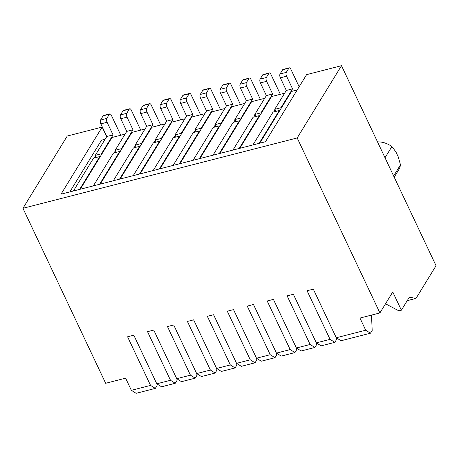 <?xml version="1.0" encoding="UTF-8"?>
<svg xmlns="http://www.w3.org/2000/svg" width="459" height="459" viewBox="0 0 459 459"><rect width="100%" height="100%" fill="white"/><g stroke="black" fill="none" stroke-linecap="round" stroke-linejoin="round"><path stroke-width="0.69" d="M160.679 124.997L151.252 105.042A2.874 1.285 75.6 0 0 149.68 103.659A2.874 1.285 75.6 0 0 149.244 104.009L146.673 108.204A2.874 1.285 75.6 0 0 146.966 112.036L152.939 124.67L141.366 143.541L141.596 144.028L120.155 179.004M153.186 170.53L173.313 137.706L179.544 136.105L159.416 168.935M160.042 168.774L179.773 136.593L179.544 136.105M200.572 114.767L191.139 94.812A2.874 1.285 75.6 0 0 189.567 93.424A2.874 1.285 75.6 0 0 189.131 93.779L186.561 97.974A2.874 1.285 75.6 0 0 186.853 101.8L192.826 114.44L181.259 133.311L181.489 133.798L179.773 136.593M379.909 312.94L392.761 291.976L401.378 310.204L409.348 297.208L415.997 298.419L436.05 265.709L341.496 65.683L297.191 137.952L379.909 312.94L359.965 318.058L365.708 330.21L370.47 333.2L372.186 330.405L371.503 315.098M140.735 130.115L131.303 110.16A2.874 1.285 75.6 0 0 129.731 108.772L123.5 110.372A2.874 1.285 75.6 0 0 123.064 110.728L120.493 114.922A2.874 1.285 75.6 0 0 120.786 118.749L126.759 131.389L115.192 150.259L116.184 152.359M100.211 184.122L119.937 151.94L119.707 151.453L113.476 153.054L93.349 185.878M260.402 99.419L250.97 79.464A2.874 1.285 75.6 0 0 249.403 78.076L243.167 79.677A2.874 1.285 75.6 0 0 242.736 80.032L240.16 84.227A2.874 1.285 75.6 0 0 240.453 88.053L246.431 100.693L234.859 119.558L235.851 121.664M119.707 151.453L99.58 184.283M189.567 93.424L183.336 95.024A2.874 1.285 75.6 0 0 182.9 95.38L180.33 99.574A2.874 1.285 75.6 0 0 180.622 103.401L186.595 116.041L192.826 114.44M140.098 173.886L161.545 138.911L161.316 138.429L172.882 119.558L166.91 106.918A2.874 1.285 75.6 0 1 166.617 103.091L169.187 98.897A2.874 1.285 75.6 0 1 169.623 98.542L163.387 100.142A2.874 1.285 75.6 0 0 162.956 100.492L160.386 104.686A2.874 1.285 75.6 0 0 160.679 108.519L166.651 121.153L155.079 140.024L156.071 142.124M341.496 65.683L306.595 74.639L265.457 141.733L164.988 167.506L61.024 194.168L102.162 127.08L67.261 136.03L22.95 208.294L105.668 383.288L125.611 378.17L131.36 390.328L150.552 385.399L127.579 336.791L133.81 335.19L156.789 383.804L170.501 380.287L175.263 383.276L176.979 380.477L176.904 378.795M156.789 383.804L161.551 386.794L175.263 383.276M297.185 89.981L291.494 91.444L259.765 143.191M280.351 94.302L270.919 74.347A2.874 1.285 75.6 0 0 269.347 72.958L263.11 74.559A2.874 1.285 75.6 0 0 262.68 74.915L260.11 79.109A2.874 1.285 75.6 0 0 260.396 82.936L266.375 95.575L254.802 114.446L255.795 116.546M170.501 380.287L147.523 331.673L153.754 330.078L176.732 378.686L190.445 375.169L167.466 326.561L173.697 324.961L196.676 373.569L210.388 370.052L187.41 321.443L193.646 319.843L216.619 368.457L230.332 364.939L207.353 316.326L213.59 314.731L236.569 363.339L250.275 359.822L227.303 311.213L233.533 309.613L256.512 358.221L270.225 354.704L247.246 306.096L253.477 304.495L276.456 353.103L281.218 356.098L294.93 352.581L296.646 349.781L296.571 348.094M232.96 150.064L253.087 117.24L259.324 115.639L259.553 116.127L261.269 113.333L261.033 112.845L272.606 93.975L266.375 95.575M299.153 86.774L290.863 69.234A2.874 1.285 75.6 0 0 289.29 67.846A2.874 1.285 75.6 0 0 288.854 68.202L286.284 72.396A2.874 1.285 75.6 0 0 286.577 76.223L292.549 88.862L280.983 107.727L281.212 108.215M289.29 67.846L283.06 69.441A2.874 1.285 75.6 0 0 282.624 69.797L280.053 73.991A2.874 1.285 75.6 0 0 280.346 77.818L286.318 90.457L292.549 88.862M296.399 347.991L310.112 344.474L314.874 347.463L301.167 350.98L296.399 347.991L273.421 299.383L267.19 300.978L290.168 349.586L294.93 352.581M240.459 104.532L231.026 84.582A2.874 1.285 75.6 0 0 229.454 83.194L223.223 84.795A2.874 1.285 75.6 0 0 222.787 85.144L220.217 89.339A2.874 1.285 75.6 0 0 220.509 93.166L226.482 105.805L232.719 104.21L221.146 123.075L221.376 123.563L219.66 126.357L219.431 125.875L199.304 158.699M229.454 83.194A2.874 1.285 75.6 0 0 229.024 83.549L226.453 87.744A2.874 1.285 75.6 0 0 226.74 91.57L232.719 104.21M269.347 72.958A2.874 1.285 75.6 0 0 268.911 73.314L266.34 77.508A2.874 1.285 75.6 0 0 266.633 81.335L272.606 93.975M216.619 368.457L221.387 371.446L235.1 367.929L236.81 365.129L236.735 363.448M149.68 103.659L143.443 105.254A2.874 1.285 75.6 0 0 143.013 105.61L140.437 109.804A2.874 1.285 75.6 0 0 140.729 113.631L146.708 126.271L152.939 124.67M314.874 347.463L316.59 344.669L316.515 342.982M186.595 116.041L175.022 134.912L181.259 133.311M175.022 134.912L176.021 137.012M114.102 152.893L115.421 150.741M131.36 390.328L136.122 393.317L155.32 388.389L157.035 385.594L156.961 383.908M180.628 119.879L171.196 99.93A2.874 1.285 75.6 0 0 169.623 98.542M184.914 118.783L171.827 122.14L161.545 138.911M259.324 115.639L239.196 148.469M80.262 189.234L99.993 157.058L99.764 156.571L79.636 189.395M234.859 119.558L241.09 117.963L241.319 118.451L251.607 101.674L264.694 98.318M246.431 100.693L252.662 99.092L241.09 117.963M236.569 363.339L241.331 366.328L255.043 362.811L256.759 360.017L256.679 358.33M252.909 144.952L273.036 112.122L279.267 110.527L259.14 143.351M193.073 160.3L213.2 127.47L219.431 125.875M113.293 180.766L133.42 147.936L139.656 146.335L119.529 179.165M220.515 109.649L211.083 89.694A2.874 1.285 75.6 0 0 209.511 88.312L203.28 89.907A2.874 1.285 75.6 0 0 202.844 90.262L200.273 94.456A2.874 1.285 75.6 0 0 200.566 98.283L206.539 110.923L194.972 129.794L201.203 128.193L201.432 128.681L199.717 131.475L199.487 130.987L193.256 132.588L173.129 165.412M310.112 344.474L287.133 295.866L293.37 294.265L316.343 342.873L321.111 345.862L334.823 342.345L336.533 339.551L336.458 337.864M230.332 364.939L235.1 367.929M120.792 135.227L111.359 115.278A2.874 1.285 75.6 0 0 109.787 113.889A2.874 1.285 75.6 0 0 109.357 114.245L106.781 118.439A2.874 1.285 75.6 0 0 107.073 122.266L113.052 134.906L101.479 153.776L101.709 154.258L99.993 157.058M226.482 105.805L214.915 124.676L215.908 126.776M244.745 103.436L231.663 106.792L221.376 123.563M249.403 78.076A2.874 1.285 75.6 0 0 248.967 78.432L246.397 82.626A2.874 1.285 75.6 0 0 246.69 86.453L252.662 99.092M196.676 373.569L201.444 376.558L215.151 373.041L216.866 370.247L216.791 368.56M210.388 370.052L215.151 373.041M286.318 90.457L274.746 109.328L280.983 107.727M274.746 109.328L275.739 111.428M173.938 137.545L175.252 135.394M73.406 190.996L93.533 158.166L99.764 156.571M129.731 108.772A2.874 1.285 75.6 0 0 129.3 109.127L126.73 113.321A2.874 1.285 75.6 0 0 127.017 117.148L132.995 129.788L121.423 148.659L121.652 149.146L131.94 132.37L145.021 129.013M401.378 310.204L398.888 310.846L385.52 303.795M241.319 118.451L239.609 121.245L239.38 120.757L233.143 122.358L213.016 155.182M284.637 93.2L271.55 96.556L261.269 113.333M239.609 121.245L219.878 153.421M253.718 117.079L255.032 114.928M69.791 191.919L101.519 140.173L105.134 139.249M102.162 127.08L106.706 136.684M213.825 127.309L215.145 125.164M279.497 111.009L279.267 110.527M385.021 157.758L391.871 146.582A20.133 16.535 31.5 0 0 377.522 141.894M316.343 342.873L330.055 339.356L307.077 290.748L313.313 289.147L336.286 337.755L341.054 340.75L370.47 333.2M336.286 337.755L365.708 330.21M393.638 175.986L400.489 164.815L398.223 156.806L395.853 151.797L391.871 146.582M400.489 164.815A20.133 16.535 31.5 0 1 398.607 170.002L394.201 177.18M256.512 358.221L261.274 361.21L274.987 357.693L276.702 354.899L276.628 353.212M155.079 140.024L161.316 138.429M22.95 208.294L297.191 137.952M199.487 130.987L179.36 163.817M109.787 113.889L103.556 115.49A2.874 1.285 75.6 0 0 103.12 115.846L100.55 120.034A2.874 1.285 75.6 0 0 100.842 123.867L106.815 136.501L95.248 155.371L101.479 153.776M106.815 136.501L113.052 134.906M250.275 359.822L255.043 362.811M330.055 339.356L334.823 342.345M254.802 114.446L261.033 112.845M126.759 131.389L132.995 129.788M270.225 354.704L274.987 357.693M125.078 134.131L111.99 137.488L101.709 154.258M206.539 110.923L212.769 109.322L201.203 128.193M193.882 132.427L195.201 130.281L195.964 131.894M150.552 385.399L155.32 388.389M214.915 124.676L221.146 123.075M141.596 144.028L151.883 127.252L164.97 123.896M153.994 142.657L155.308 140.511M95.248 155.371L96.241 157.471M219.66 126.357L199.929 158.539M199.717 131.475L179.985 163.656M115.192 150.259L121.423 148.659M139.886 146.823L139.656 146.335M209.511 88.312A2.874 1.285 75.6 0 0 209.074 88.662L206.504 92.856A2.874 1.285 75.6 0 0 206.797 96.688L212.769 109.322M224.801 108.548L211.714 111.904L201.432 128.681M146.708 126.271L135.135 145.142L141.366 143.541M276.456 353.103L290.168 349.586M194.972 129.794L195.201 130.281M176.732 378.686L181.494 381.676L195.207 378.159L196.922 375.364L196.848 373.678M119.937 151.94L121.652 149.146M134.045 147.775L135.365 145.629L136.128 147.241M94.158 158.005L95.478 155.859M273.662 111.962L274.975 109.816M239.38 120.757L219.247 153.581M133.236 175.648L153.363 142.818L159.6 141.223L139.473 174.047M166.651 121.153L172.882 119.558M233.769 122.197L235.088 120.046M135.135 145.142L135.365 145.629M204.857 113.666L191.77 117.022L181.489 133.798M407.225 300.668L415.997 298.419M159.83 141.711L159.6 141.223M190.445 375.169L195.207 378.159M259.553 116.127L239.822 148.309M182.9 95.38L189.131 93.779M160.679 108.519L166.91 106.918M160.386 104.686L166.617 103.091M180.33 99.574L186.561 97.974M280.346 77.818L286.577 76.223M280.053 73.991L286.284 72.396M220.509 93.166L226.74 91.57M260.396 82.936L266.633 81.335M140.437 109.804L146.673 108.204M143.013 105.61L149.244 104.009M220.217 89.339L226.453 87.744M222.787 85.144L229.024 83.549M260.11 79.109L266.34 77.508M262.68 74.915L268.911 73.314M120.786 118.749L127.017 117.148M120.493 114.922L126.73 113.321M140.729 113.631L146.966 112.036M240.16 84.227L246.397 82.626M242.736 80.032L248.967 78.432M103.12 115.846L109.357 114.245M162.956 100.492L169.187 98.897M100.842 123.867L107.073 122.266M100.55 120.034L106.781 118.439M180.622 103.401L186.853 101.8M282.624 69.797L288.854 68.202M123.064 110.728L129.3 109.127M240.453 88.053L246.69 86.453M202.844 90.262L209.074 88.662M200.566 98.283L206.797 96.688M200.273 94.456L206.504 92.856"/></g></svg>
